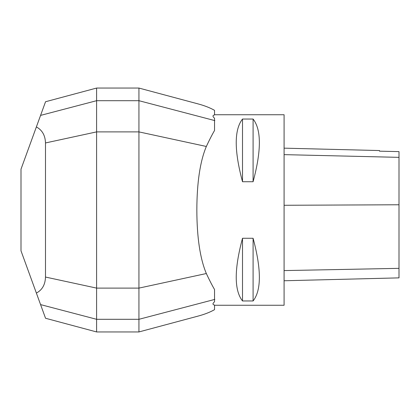 <?xml version="1.0" encoding="UTF-8"?>
<svg xmlns="http://www.w3.org/2000/svg" width="420" height="420" viewBox="0 0 420 420"><rect width="100%" height="100%" fill="white"/><g stroke="black" fill="none" stroke-linecap="round" stroke-linejoin="round"><path stroke-width="0.63" d="M214.536 114.744L284.088 114.744L284.088 305.256L214.536 305.256M138.936 88.058L197.857 103.845C204.409 105.583 209.969 107.746 214.536 110.334L214.536 114.944C212.473 115.379 212.473 116.471 214.536 118.214L214.536 130.489C212.069 134.715 209.339 140.038 206.335 146.47L138.936 131.891L138.936 88.058L96.6 88.058L45.544 101.74L21 169.176L21 250.819L45.544 318.26L96.6 331.942L96.6 88.058M206.335 146.47C200.093 161.364 196.928 182.542 196.838 210C196.922 237.442 200.088 258.615 206.335 273.53C209.339 279.962 212.069 285.285 214.536 289.511L214.536 301.786C212.473 303.529 212.473 304.616 214.536 305.056L214.536 309.666C209.969 312.254 204.409 314.417 197.857 316.155L138.936 331.942L138.936 131.891L96.6 131.891L45.486 142.947C45.245 135.424 42.21 130.085 36.377 126.924M242.508 181.729L253.092 181.729C261.455 150.586 261.455 129.691 253.092 119.039L242.508 119.039C234.145 129.691 234.145 150.586 242.508 181.729L242.508 119.039M242.508 300.962L253.092 300.962C261.455 290.309 261.455 269.414 253.092 238.271L242.508 238.271C234.145 269.414 234.145 290.309 242.508 300.962L242.508 238.271M284.088 148.16L379.496 150.554L379.496 151.168L399 151.609L399 277.872L284.088 280.76M253.092 181.729L253.092 119.039M253.092 300.962L253.092 238.271M36.377 293.076C42.21 289.984 45.25 284.644 45.486 277.053L45.486 142.947M138.936 331.942L96.6 331.942M399 268.349L284.088 270.59M399 204.771L284.088 205.275M399 157.353L284.088 154.639M214.83 299.392L138.936 319.305L96.6 319.305L40.577 304.605M206.335 273.53L138.936 288.11L96.6 288.11L45.486 277.053M214.83 120.608L138.936 100.695L96.6 100.695L40.577 115.395"/></g></svg>
